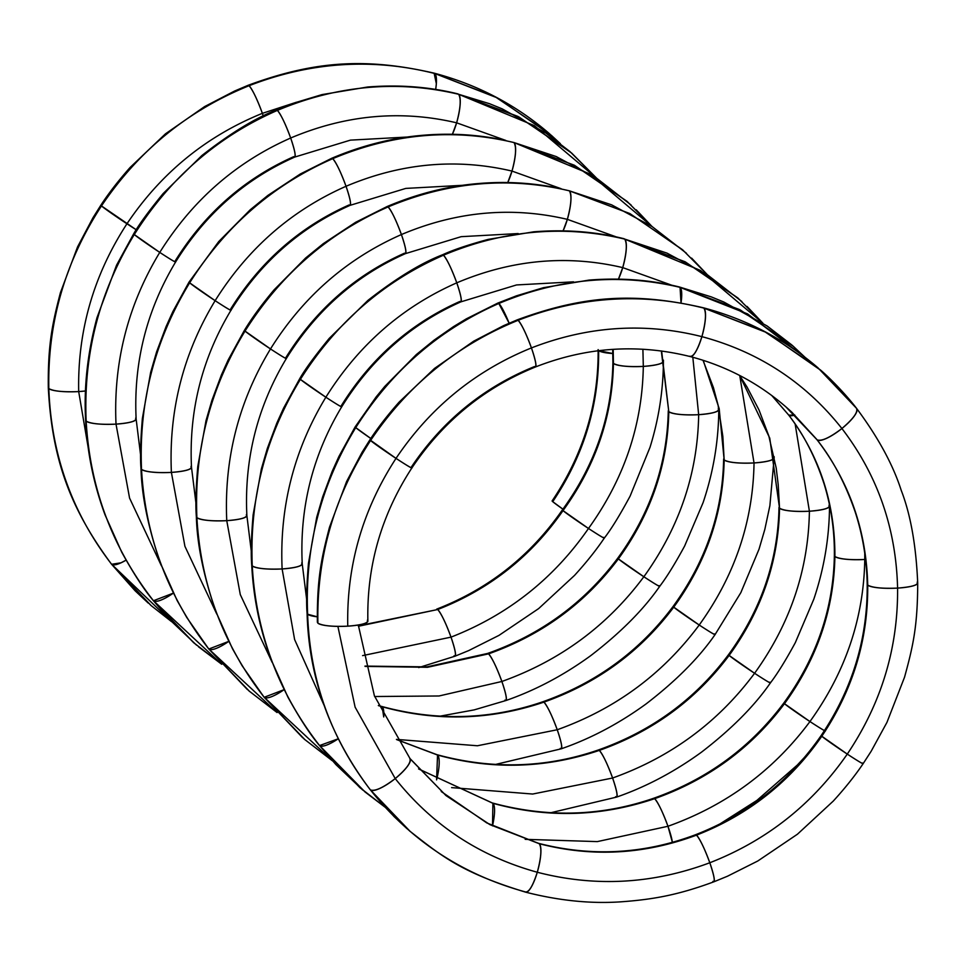 <?xml version="1.0" encoding="UTF-8"?>
<svg xmlns="http://www.w3.org/2000/svg" width="966" height="966" viewBox="0 0 966 966"><rect width="100%" height="100%" fill="white"/><g stroke="black" fill="none" stroke-linecap="round" stroke-linejoin="round"><path stroke-width="1.45" d="M358.374 625.823L437.695 609.522C441.317 613.688 445.761 622.901 451.013 637.137C507.802 614.956 553.627 578.731 588.487 528.474C600.417 536.251 605.489 539.221 603.678 537.374M362.612 655.624L451.013 637.137C455.614 650.806 456.628 657.025 454.044 655.793L455.034 656.192L468.691 650.589L498.987 635.374L538.666 608.58L574.516 575.422C590.999 557.37 600.103 544.281 604.318 538.074L604.318 538.074A25.261 0.881 -146.1 0 1 588.487 528.474A25.261 0.881 33.9 0 0 604.318 538.074C611.224 529.199 619.834 515.204 630.122 496.089L650.009 447.33C658.764 419.123 663.231 390.469 663.413 361.381L663.425 360.149M603.678 537.362C605.489 539.221 600.429 536.251 588.487 528.474C624.084 479.015 642.354 425.004 643.308 366.404L642.897 349.221L643.308 366.404A25.261 4.685 178.7 0 1 613.434 363.421L613.193 349.354L613.434 363.421C618.107 366.029 628.069 367.02 643.308 366.404C657.894 365.22 664.415 363.228 662.881 360.427C664.415 363.228 657.894 365.22 643.308 366.404C628.069 367.02 618.107 366.029 613.434 363.421C612.408 416.648 595.599 465.721 563.009 510.616A25.261 0.881 33.9 0 0 588.487 528.474A25.261 0.881 -146.1 0 1 563.009 510.616L588.487 528.474L563.009 510.616A25.261 0.881 -146.1 0 1 562.381 509.903L563.009 510.616L562.381 509.903A25.261 0.881 -146.1 0 0 563.009 510.616A25.261 0.881 33.9 0 0 588.487 528.474C553.627 578.731 507.802 614.956 451.013 637.137C507.802 614.956 553.627 578.731 588.487 528.474A25.261 0.881 33.9 0 0 603.678 537.362A25.261 0.881 -146.1 0 1 588.487 528.474A25.261 0.881 -146.1 0 1 563.009 510.616C531.228 556.368 489.46 589.345 437.695 609.522C489.46 589.345 531.228 556.368 563.009 510.616C531.228 556.368 489.46 589.345 437.695 609.522C441.317 613.688 445.761 622.901 451.013 637.137C455.614 650.806 456.628 657.025 454.044 655.793A25.261 3.26 68.7 0 0 451.013 637.137A25.261 3.26 -111.3 0 0 437.695 609.522L358.41 626.258M598.654 350.525C599.125 405.068 583.814 455.445 552.733 501.656C583.814 455.445 599.125 405.068 598.654 350.525C599.125 405.068 583.814 455.445 552.733 501.656L562.924 509.167A25.261 0.881 -146.1 0 1 552.733 501.656A25.261 0.881 -146.1 0 1 552.999 501.269A25.261 0.881 -146.1 0 0 552.733 501.656L552.105 500.943C583.295 454.636 598.63 404.186 598.123 349.595M296.538 102.203L262.366 113.336A25.261 3.26 68.7 0 1 263.271 115.98L262.366 113.336L296.538 102.203L262.366 113.336C206.265 136.121 161.129 172.938 126.944 223.786C93.545 275.153 77.461 331.084 78.693 391.58C63.454 392.196 53.504 391.206 48.831 388.598C51.174 454.394 72.1 512.958 111.621 564.277L121.016 562.816L126.087 560.147L121.016 562.816L111.621 564.277L150.877 605.392L171.55 621.621L111.621 564.277L151.396 605.839M263.271 115.98L262.366 113.336C206.265 136.121 161.129 172.938 126.944 223.786A25.261 0.881 33.9 0 0 136.23 229.763L126.944 223.786C93.545 275.153 77.461 331.084 78.693 391.58A25.261 4.685 -1.3 0 0 85.503 390.976L78.693 391.58L91.685 468.22L78.693 391.58C63.454 392.196 53.504 391.206 48.831 388.598C51.174 454.394 72.1 512.958 111.621 564.277L111.199 563.733M136.23 229.763L101.466 205.939C65.06 261.846 47.515 322.741 48.831 388.598L48.3 387.68C52.019 459.381 70.168 508.309 111.38 564.023L111.621 564.277C72.1 512.958 51.174 454.394 48.831 388.598L48.3 387.68C47.865 344.959 52.188 324.129 60.435 292.626L77.534 246.946L92.953 217.785L100.838 205.227L101.466 205.939C65.06 261.846 47.515 322.741 48.831 388.598C47.515 322.741 65.06 261.846 101.466 205.939L100.838 205.227C104.968 198.948 113.916 185.714 130.132 167.444L165.464 133.839L204.623 106.586L234.557 91.058L248.057 85.322L249.047 85.72C187.923 110.498 138.73 150.575 101.466 205.939C138.73 150.575 187.923 110.498 249.047 85.72C187.923 110.498 138.73 150.575 101.466 205.939L126.944 223.786C161.129 172.938 206.265 136.121 262.366 113.336C257.101 99.1 252.669 89.886 249.047 85.72L248.057 85.322C314.3 60.846 365.74 57.441 434.12 73.15L434.797 73.513C372.429 57.827 310.509 61.884 249.047 85.72C310.509 61.884 372.429 57.827 434.797 73.513C372.429 57.827 310.509 61.884 249.047 85.72C252.669 89.886 257.101 99.1 262.366 113.336A25.261 3.26 -111.3 0 0 249.047 85.72M548.857 133.187L560.365 143.668L551.393 135.397L496.862 97.663L434.797 73.513L436.342 83.728L435.69 89.427L436.342 83.728L434.12 73.15C477.361 84.622 515.602 104.63 548.857 133.187L495.365 96.878L434.797 73.513L497.176 97.832L551.924 135.868M85.503 390.976L78.693 391.58L91.685 468.22M598.848 350.694L612.842 353.532L598.848 350.694A25.261 4.685 178.7 0 0 612.842 353.532M612.698 349.378L612.903 362.467C611.925 415.754 595.08 464.9 562.381 509.903C530.515 555.848 488.627 588.922 436.704 609.123L437.695 609.522M370.787 438.479L355.754 427.624C320.845 484.86 304.797 547.046 307.623 614.219L307.091 613.325C306.15 602.084 306.62 585.348 308.48 563.106L316.727 517.221L322.68 496.778L332.183 471.372L338.921 456.447L355.126 426.924L355.754 427.624C320.845 484.86 304.797 547.046 307.623 614.219A25.261 4.685 -1.3 0 0 317.271 616.815L307.623 614.219L317.271 616.815A25.261 4.685 178.7 0 1 307.623 614.219A25.261 4.685 -1.3 0 0 317.271 616.815A25.261 4.685 178.7 0 1 307.623 614.219C304.797 547.046 320.845 484.86 355.754 427.624L355.126 426.924L376.172 396.893L384.794 386.412L416.346 354.558L434.012 340.201L453.477 326.653L466.349 318.84L497.816 303.082L498.818 303.481C439.192 329.575 391.508 370.956 355.754 427.624C391.508 370.956 439.192 329.575 498.818 303.481C439.192 329.575 391.508 370.956 355.754 427.624L370.787 438.479A25.261 0.881 -146.1 0 1 355.754 427.624M509.142 323.199L498.818 303.481L497.816 303.082L516.52 295.801L543.496 287.675L589.019 280.092C620.643 277.592 650.758 279.886 679.364 286.974L680.052 287.349C619.194 272.967 558.783 278.341 498.818 303.481C558.783 278.341 619.194 272.967 680.052 287.349C619.194 272.967 558.783 278.341 498.818 303.481L509.142 323.199A25.261 3.26 -111.3 0 0 498.818 303.481M681.018 302.889L680.052 287.349L679.364 286.974L711.205 296.864L723.775 301.996L767.209 326.037L791.552 344.765L739.401 309.506L680.052 287.349L747.551 313.89L805.076 357.335L793.219 346.239L740.391 310.026L680.052 287.349L681.018 302.889A25.261 6.158 -75.2 0 0 680.052 287.349M418.628 768.96L492.901 803.289C547.191 818.274 601.106 816.741 654.646 798.665L653.668 798.266C601.238 816.355 547.444 817.912 492.262 802.939L418.628 768.96L492.901 803.289C547.191 818.274 601.106 816.741 654.646 798.665C658.269 802.843 662.712 812.044 667.965 826.28L597.326 841.603L525.19 839.333L597.326 841.603L667.965 826.28C726.251 805.415 773.585 770.494 809.943 721.554C845.54 672.095 863.809 618.071 864.763 559.483L864.751 553.228L864.763 559.483L865.548 559.435L864.763 559.483L864.751 553.228M784.477 703.695L809.943 721.554A25.261 0.881 -146.1 0 1 784.477 703.695C817.055 658.788 833.863 609.727 834.902 556.501C833.863 609.727 817.055 658.788 784.477 703.695C817.055 658.788 833.863 609.727 834.902 556.501L834.37 555.547C833.38 608.834 816.536 657.979 783.837 702.982L784.477 703.695C751.186 748.143 707.909 779.791 654.646 798.665C707.909 779.791 751.186 748.143 784.477 703.695L783.837 702.982C750.461 747.624 707.076 779.381 653.668 798.266L654.646 798.665C707.909 779.791 751.186 748.143 784.477 703.695L809.943 721.554C821.885 729.33 826.944 732.3 825.145 730.441C826.944 732.3 821.885 729.33 809.943 721.554C845.54 672.095 863.809 618.071 864.763 559.483C863.809 618.071 845.54 672.095 809.943 721.554C773.585 770.494 726.251 805.415 667.965 826.28L672.384 842.34L667.965 826.28C726.251 805.415 773.585 770.494 809.943 721.554A25.261 0.881 33.9 0 0 824.445 730.61M671.938 285.272L622.732 267.618A25.261 6.158 104.8 0 1 618.457 279.114L622.732 267.618L671.938 285.272L622.732 267.618C566.994 254.541 511.678 259.613 456.773 282.833C402.17 306.922 358.543 345.055 325.868 397.219C293.966 449.89 279.379 507.126 282.12 568.938C266.882 569.554 256.932 568.563 252.259 565.955C256.099 633.056 278.534 692.924 319.553 745.559L338.172 738.821L319.553 745.559L359.823 787.556L385.06 807.178M618.457 279.114L622.732 267.618C566.994 254.541 511.678 259.613 456.773 282.833A25.261 3.26 68.7 0 1 459.804 301.489C462.388 302.72 461.374 296.502 456.773 282.833C402.17 306.922 358.543 345.055 325.868 397.219A25.261 0.881 33.9 0 0 341.058 406.106C370.654 358.446 410.248 323.574 459.804 301.489C410.248 323.574 370.654 358.446 341.058 406.106C342.87 407.966 337.798 404.995 325.868 397.219C293.966 449.89 279.379 507.126 282.12 568.938A25.261 4.685 -1.3 0 0 301.706 562.961C303.239 565.762 296.707 567.754 282.12 568.938L294.606 639.516L323.839 704.745L294.606 639.516L282.12 568.938C266.882 569.554 256.932 568.563 252.259 565.955C256.099 633.056 278.534 692.924 319.553 745.559L365.039 791.963L385.023 807.141M341.698 406.819C312.67 455.155 299.52 507.5 302.237 563.854L301.706 562.961C303.239 565.762 296.707 567.754 282.12 568.938C279.379 507.126 293.966 449.89 325.868 397.219C358.543 345.055 402.17 306.922 456.773 282.833C461.374 296.502 462.388 302.72 459.804 301.489L460.818 301.875C411.069 323.996 371.367 358.978 341.698 406.819L341.058 406.106C342.87 407.966 337.798 404.995 325.868 397.219L300.39 379.36C265.481 436.584 249.433 498.782 252.259 565.955L251.728 565.05C253.37 597.652 259.842 629.168 271.12 659.609L287.844 697.005C299.508 718.173 310.001 734.281 319.323 745.317L319.142 745.04M443.454 255.205A25.261 3.26 -111.3 0 1 456.773 282.833C451.508 268.584 447.077 259.383 443.454 255.205C383.828 281.311 336.144 322.692 300.39 379.36C265.481 436.584 249.433 498.782 252.259 565.955L251.728 565.05C250.786 553.82 251.257 537.084 253.128 514.83L261.363 468.957L267.316 448.514L276.819 423.108L283.557 408.183L299.75 378.648L300.39 379.36L299.75 378.648C305.051 369.326 314.868 355.911 329.225 338.378L367.949 300.366C396.229 278.244 421.067 263.066 442.452 254.819L443.454 255.205C383.828 281.311 336.144 322.692 300.39 379.36C336.144 322.692 383.828 281.311 443.454 255.205L442.452 254.819C453.308 249.832 468.534 244.7 488.132 239.411L533.655 231.816C565.279 229.316 595.394 231.611 624 238.711L624.688 239.085C563.83 224.692 503.419 230.077 443.454 255.205C503.419 230.077 563.83 224.692 624.688 239.085C563.83 224.692 503.419 230.077 443.454 255.205C447.077 259.383 451.508 268.584 456.773 282.833C511.678 259.613 566.994 254.541 622.732 267.618C626.68 252.826 627.345 243.311 624.688 239.085L666.987 253.116L707.547 274.899L741.888 301.585M300.39 379.36A25.261 0.881 -146.1 0 0 325.868 397.219L300.39 379.36C265.481 436.584 249.433 498.782 252.259 565.955C256.099 633.056 278.534 692.924 319.553 745.559L360.39 788.051M762.79 323.079L737.831 297.939L685.015 261.738L624.688 239.085L700.483 270.456L762.79 323.079L747.008 306.415M624.688 239.085A25.261 6.158 -75.2 0 1 622.732 267.618C626.68 252.826 627.345 243.311 624.688 239.085L685.401 261.955L738.495 298.53M396.555 739.57L437.538 755.026C491.827 770.011 545.742 768.465 599.282 750.401L598.304 749.99C545.875 768.079 492.068 769.648 436.898 754.663L396.555 739.57L437.538 755.026C491.827 770.011 545.742 768.465 599.282 750.401C602.905 754.567 607.348 763.78 612.601 778.016L532.689 794.04L451.617 787.616L532.689 794.04L612.601 778.016C670.887 757.139 718.221 722.23 754.579 673.278C790.176 623.831 808.445 569.807 809.399 511.219L795.139 424.002L809.399 511.219C823.986 510.024 830.506 508.031 828.985 505.242C830.506 508.031 823.986 510.024 809.399 511.219L795.139 424.002M739.545 375.4L747.02 387.016L759.035 410.019L768.803 435.92L776.217 468.099L778.185 484.546L779.538 508.237C778.499 561.451 761.691 610.524 729.113 655.431C761.691 610.524 778.499 561.451 779.538 508.237L779.007 507.283C778.016 560.558 761.172 609.703 728.473 654.719L729.113 655.431C695.822 699.867 652.545 731.528 599.282 750.401C652.545 731.528 695.822 699.867 729.113 655.431L728.473 654.719C695.097 699.348 651.712 731.105 598.304 749.99L599.282 750.401C652.545 731.528 695.822 699.867 729.113 655.431L754.579 673.278C766.521 681.066 771.58 684.025 769.781 682.177C771.58 684.025 766.521 681.066 754.579 673.278C790.176 623.831 808.445 569.807 809.399 511.219C808.445 569.807 790.176 623.831 754.579 673.278C718.221 722.23 670.887 757.139 612.601 778.016C617.202 791.685 618.216 797.904 615.632 796.672L616.622 797.083C639.069 789.294 668.774 775.952 701.497 752.164C731.455 729.113 754.434 706.025 770.409 682.89L769.781 682.177A25.261 0.881 33.9 0 1 754.579 673.278A25.261 0.881 -146.1 0 1 729.113 655.431C761.691 610.524 778.499 561.451 779.538 508.237L769.757 438.141L739.666 375.472L769.757 438.141L779.538 508.237C784.211 510.833 794.161 511.835 809.399 511.219A25.261 4.685 -1.3 0 0 828.985 505.242L829.516 506.184L829.516 504.952M451.617 787.616L532.689 794.04L612.601 778.016C617.202 791.685 618.216 797.904 615.632 796.672A25.261 3.26 68.7 0 0 612.601 778.016C670.887 757.139 718.221 722.23 754.579 673.278L729.113 655.431M616.574 237.008L567.356 219.354A25.261 6.158 104.8 0 1 563.093 230.838L567.356 219.354L616.574 237.008L567.356 219.354C511.63 206.277 456.314 211.349 401.409 234.557C346.806 258.647 303.167 296.779 270.492 348.943C238.59 401.615 224.015 458.862 226.756 520.662C211.518 521.29 201.556 520.288 196.895 517.679C200.735 584.792 223.17 644.66 264.189 697.283L284.089 689.664L264.189 697.283L304.423 739.268L332.425 760.81M563.093 230.838L567.356 219.354C511.63 206.277 456.314 211.349 401.409 234.557A25.261 3.26 68.7 0 1 404.44 253.213C407.024 254.444 406.01 248.226 401.409 234.557C346.806 258.647 303.167 296.779 270.492 348.943A25.261 0.881 33.9 0 0 285.695 357.843C315.29 310.183 354.872 275.31 404.44 253.213C354.872 275.31 315.29 310.183 285.695 357.843C287.494 359.69 282.434 356.732 270.492 348.943C238.59 401.615 224.015 458.862 226.756 520.662A25.261 4.685 -1.3 0 0 246.342 514.685C247.864 517.486 241.343 519.479 226.756 520.662L240.292 594.609L272.195 662.435L240.292 594.609L226.756 520.662C211.518 521.29 201.556 520.288 196.895 517.679C200.735 584.792 223.17 644.66 264.189 697.283L304.978 739.739M286.322 358.555C257.306 406.891 244.156 459.236 246.873 515.59L246.342 514.685C247.864 517.486 241.343 519.479 226.756 520.662C224.015 458.862 238.59 401.615 270.492 348.943C303.167 296.779 346.806 258.647 401.409 234.557C406.01 248.226 407.024 254.444 404.44 253.213L405.454 253.611C355.705 275.721 316.003 310.702 286.322 358.555L285.695 357.843C287.494 359.69 282.434 356.732 270.492 348.943L245.026 331.084C210.117 388.32 194.069 450.506 196.895 517.679L196.364 516.786C197.088 544.377 203.56 575.893 215.756 611.345L232.48 648.741L242.128 665.743L263.778 696.764M388.09 206.941A25.261 3.26 -111.3 0 1 401.409 234.557C396.145 220.32 391.713 211.107 388.09 206.941C328.464 233.035 280.78 274.416 245.026 331.084C210.117 388.32 194.069 450.506 196.895 517.679L196.364 516.786C195.422 505.544 195.893 488.808 197.764 466.566L205.999 420.681L211.952 400.238L221.456 374.832L228.193 359.907L244.386 330.384L245.026 331.084L244.386 330.384C252.126 317.657 262.028 304.145 274.078 289.848L305.63 258.007L323.296 243.649L355.645 222.289L387.088 206.543L388.09 206.941C328.464 233.035 280.78 274.416 245.026 331.084C280.78 274.416 328.464 233.035 388.09 206.941L387.088 206.543C417.384 193.719 447.789 186.052 478.279 183.552C503.201 181.415 527.81 182.538 552.105 186.909L569.324 190.809C508.466 176.428 448.055 181.801 388.09 206.941C448.055 181.801 508.466 176.428 569.324 190.809C508.466 176.428 448.055 181.801 388.09 206.941C391.713 211.107 396.145 220.32 401.409 234.557C456.314 211.349 511.63 206.277 567.356 219.354C571.317 204.55 571.969 195.035 569.324 190.809L611.587 204.828L652.147 226.599L686.5 253.297M245.026 331.084A25.261 0.881 -146.1 0 0 270.492 348.943L245.026 331.084C210.117 388.32 194.069 450.506 196.895 517.679C200.735 584.792 223.17 644.66 264.189 697.283L332.389 760.761M691.608 258.115L707.426 274.815L682.443 249.651L629.627 213.462L569.324 190.809L629.868 213.595L682.853 250.013M569.324 190.809A25.261 6.158 -75.2 0 1 567.356 219.354C571.317 204.55 571.969 195.035 569.324 190.809L630.025 213.667L683.107 250.242M378.358 705.47L382.174 706.75C436.463 721.735 490.378 720.201 543.918 702.125C547.541 706.303 551.972 715.504 557.237 729.753L477.421 745.764L396.434 739.388L477.421 745.764L557.237 729.753C615.523 708.875 662.845 673.966 699.215 625.014C734.812 575.555 753.082 521.531 754.035 462.943L739.775 375.738L754.035 462.943C768.622 461.76 775.143 459.768 773.621 456.966C775.143 459.768 768.622 461.76 754.035 462.943L739.775 375.738M378.443 705.663L381.534 706.4C436.704 721.373 490.511 719.815 542.94 701.727L543.918 702.125C597.181 683.252 640.446 651.603 673.737 607.155L699.215 625.014C711.157 632.79 716.217 635.761 714.405 633.901C716.217 635.761 711.157 632.79 699.215 625.014C734.812 575.555 753.082 521.531 754.035 462.943C753.082 521.531 734.812 575.555 699.215 625.014C662.845 673.966 615.523 708.875 557.237 729.753C561.838 743.422 562.852 749.64 560.268 748.409L561.246 748.807C583.706 741.019 613.41 727.688 646.133 703.888C676.091 680.849 699.058 657.749 715.045 634.614L714.405 633.901A25.261 0.881 33.9 0 1 699.215 625.014A25.261 0.881 -146.1 0 1 673.737 607.155C706.327 562.248 723.136 513.188 724.162 459.961L719.175 408.618L703.212 360.342L719.175 408.618L724.162 459.961C728.835 462.569 738.797 463.559 754.035 462.943A25.261 4.685 -1.3 0 0 773.621 456.966L774.152 457.92L774.152 456.689M396.434 739.388L477.421 745.764L557.237 729.753C561.838 743.422 562.852 749.64 560.268 748.409A25.261 3.26 68.7 0 0 557.237 729.753C615.523 708.875 662.845 673.966 699.215 625.014L673.737 607.155C706.327 562.248 723.136 513.188 724.162 459.961C728.835 462.569 738.797 463.559 754.035 462.943A25.261 4.685 178.7 0 1 724.162 459.961L719.175 408.618L703.212 360.342M561.174 188.72L511.992 171.079A25.261 6.158 104.8 0 1 507.742 182.55L511.992 171.079L561.174 188.72L511.992 171.079C456.266 158.001 400.95 163.073 346.033 186.281C291.442 210.383 247.803 248.504 215.128 300.68C183.226 353.351 168.652 410.586 171.393 472.398C156.154 473.014 146.192 472.024 141.519 469.416C145.371 536.516 167.806 596.384 208.825 649.019L228.725 641.388L208.825 649.019L249.035 690.968L277.085 712.558M507.742 182.55L511.992 171.079C456.266 158.001 400.95 163.073 346.033 186.281A25.261 3.26 68.7 0 1 349.076 204.949C351.66 206.181 350.646 199.95 346.033 186.281C291.442 210.383 247.803 248.504 215.128 300.68A25.261 0.881 33.9 0 0 230.331 309.567C259.926 261.907 299.508 227.034 349.076 204.949C299.508 227.034 259.926 261.907 230.331 309.567C232.13 311.426 227.07 308.456 215.128 300.68C183.226 353.351 168.652 410.586 171.393 472.398A25.261 4.685 -1.3 0 0 190.978 466.421C192.5 469.222 185.967 471.215 171.393 472.398L184.929 546.345L216.831 614.171L184.929 546.345L171.393 472.398C156.154 473.014 146.192 472.024 141.519 469.416C145.371 536.516 167.806 596.384 208.825 649.019L249.578 691.451M350.09 205.335C300.341 227.457 260.627 262.438 230.959 310.279L230.331 309.567C232.13 311.426 227.07 308.456 215.128 300.68L189.662 282.821C154.753 340.044 138.706 402.242 141.519 469.416L141 468.51C141.724 496.101 148.196 527.629 160.392 563.069L177.116 600.478L186.764 617.467L208.415 648.5M462.823 185.291L405.805 188.406L350.078 205.335L349.076 204.949C351.66 206.181 350.646 199.95 346.033 186.281C340.781 172.045 336.337 162.843 332.727 158.666C273.1 184.772 225.404 226.153 189.662 282.821C154.753 340.044 138.706 402.242 141.519 469.416L141 468.51C140.058 457.28 140.529 440.544 142.388 418.302L150.636 372.417L156.577 351.974L166.092 326.568L172.829 311.644L189.022 282.108L189.662 282.821L189.022 282.108L218.727 241.572L250.279 209.731L267.944 195.374L300.281 174.013L331.724 158.279L332.727 158.666C273.1 184.772 225.404 226.153 189.662 282.821C225.404 226.153 273.1 184.772 332.727 158.666L331.724 158.279C362.021 145.455 392.413 137.788 422.915 135.276C447.838 133.151 472.446 134.274 496.741 138.645L513.96 142.545C453.102 128.152 392.691 133.537 332.727 158.666C392.691 133.537 453.102 128.152 513.96 142.545C453.102 128.152 392.691 133.537 332.727 158.666C336.337 162.843 340.781 172.045 346.033 186.281C400.95 163.073 456.266 158.001 511.992 171.079C515.953 156.287 516.605 146.772 513.96 142.545L556.187 156.54L596.746 178.312L631.1 204.997M230.959 310.279C201.942 358.615 188.781 410.961 191.497 467.315L190.978 466.421C192.5 469.222 185.967 471.215 171.393 472.398C168.652 410.586 183.226 353.351 215.128 300.68L189.662 282.821C154.753 340.044 138.706 402.242 141.519 469.416C145.371 536.516 167.806 596.384 208.825 649.019L277.049 712.51M652.062 226.551L627.055 201.363L574.251 165.186L513.96 142.545L589.743 173.916L652.062 226.551L636.22 209.815M513.96 142.545A25.261 6.158 -75.2 0 1 511.992 171.079C515.953 156.287 516.605 146.772 513.96 142.545L574.492 165.319L627.465 201.725M364.979 666.093L426.936 666.878L487.576 653.451L488.555 653.861L427.503 667.301L365.063 666.395L427.503 667.301L488.555 653.861C492.177 658.039 496.609 667.24 501.873 681.477L439.047 695.979L374.663 696.522L439.047 695.979L501.873 681.477C560.159 660.599 607.481 625.69 643.851 576.75C679.448 527.291 697.718 473.268 698.672 414.68L692.815 357.263L698.672 414.68C713.258 413.484 719.779 411.492 718.257 408.703C719.779 411.492 713.258 413.484 698.672 414.68L692.815 357.263M365.063 666.395L427.503 667.301L488.555 653.861C541.817 634.988 585.082 603.327 618.373 558.891L643.851 576.75C655.793 584.527 660.853 587.485 659.041 585.638C660.853 587.485 655.793 584.527 643.851 576.75C679.448 527.291 697.718 473.268 698.672 414.68C697.718 473.268 679.448 527.291 643.851 576.75C607.481 625.69 560.159 660.599 501.873 681.477C506.474 695.146 507.488 701.364 504.904 700.133L505.882 700.543C528.342 692.755 558.046 679.424 590.769 655.624C620.727 632.573 643.694 609.486 659.681 586.35L659.041 585.638A25.261 0.881 33.9 0 1 643.851 576.75A25.261 0.881 -146.1 0 1 618.373 558.891C650.963 513.984 667.772 464.912 668.798 411.697L661.625 350.996L668.798 411.697C673.471 414.305 683.433 415.295 698.672 414.68A25.261 4.685 -1.3 0 0 718.257 408.703L718.776 409.644L718.789 408.413M374.663 696.522L439.047 695.979L501.873 681.477C506.474 695.146 507.488 701.364 504.904 700.133A25.261 3.26 68.7 0 0 501.873 681.477C560.159 660.599 607.481 625.69 643.851 576.75L618.373 558.891C650.963 513.984 667.772 464.912 668.798 411.697C673.471 414.305 683.433 415.295 698.672 414.68A25.261 4.685 178.7 0 1 668.798 411.697L661.625 350.996M505.81 140.444L456.628 122.815A25.261 6.158 104.8 0 1 452.378 134.286L456.628 122.815L505.81 140.444L456.628 122.815C400.902 109.738 345.587 114.809 290.669 138.017C236.078 162.107 192.439 200.24 159.764 252.404C127.862 305.075 113.276 362.322 116.017 424.122C100.778 424.75 90.828 423.748 86.155 421.14C90.007 488.253 112.43 548.12 153.461 600.743L173.361 593.124L153.461 600.743L193.635 642.68L221.721 664.282M452.378 134.286L456.628 122.815C400.902 109.738 345.587 114.809 290.669 138.017A25.261 3.26 68.7 0 1 293.712 156.673C296.296 157.905 295.282 151.686 290.669 138.017C236.078 162.107 192.439 200.24 159.764 252.404A25.261 0.881 33.9 0 0 174.967 261.303C204.563 213.643 244.144 178.77 293.712 156.673C244.144 178.77 204.563 213.643 174.967 261.303C176.766 263.15 171.706 260.192 159.764 252.404C127.862 305.075 113.276 362.322 116.017 424.122A25.261 4.685 -1.3 0 0 135.614 418.145C137.136 420.947 130.603 422.939 116.017 424.122L129.565 498.082L161.467 565.907L129.565 498.082L116.017 424.122C100.778 424.75 90.828 423.748 86.155 421.14C90.007 488.253 112.43 548.12 153.461 600.743L194.13 643.09M175.595 262.015C146.578 310.352 133.417 362.697 136.134 419.051L135.614 418.145C137.136 420.947 130.603 422.939 116.017 424.122C113.276 362.322 127.862 305.075 159.764 252.404C192.439 200.24 236.078 162.107 290.669 138.017C295.282 151.686 296.296 157.905 293.712 156.673L294.715 157.072C244.978 179.181 205.263 214.162 175.595 262.015L174.967 261.303C176.766 263.15 171.706 260.192 159.764 252.404L134.286 234.557C99.377 291.78 83.342 353.967 86.155 421.14L85.636 420.246C87.278 452.837 93.738 484.364 105.028 514.806L121.74 552.202C133.417 573.369 143.91 589.477 153.232 600.514L153.051 600.224M277.363 110.402A25.261 3.26 -111.3 0 1 290.669 138.017C285.417 123.781 280.973 114.568 277.363 110.402C217.736 136.496 170.04 177.877 134.286 234.557C99.377 291.78 83.342 353.967 86.155 421.14L85.636 420.246C83.752 387.04 87.544 352.819 97.011 317.609L116.536 265.227L133.658 233.844L134.286 234.557L133.658 233.844C138.959 224.51 148.776 211.083 163.121 193.574L201.858 155.55C230.137 133.441 254.964 118.25 276.348 110.003L277.363 110.402C217.736 136.496 170.04 177.877 134.286 234.557C170.04 177.877 217.736 136.496 277.363 110.402L276.348 110.003L295.053 102.722L322.028 94.596L367.551 87.012C399.175 84.513 429.29 86.807 457.908 93.895L458.596 94.27C397.738 79.888 337.327 85.262 277.363 110.402C337.327 85.262 397.738 79.888 458.596 94.27C397.738 79.888 337.327 85.262 277.363 110.402C280.973 114.568 285.417 123.781 290.669 138.017C345.587 114.809 400.902 109.738 456.628 122.815C460.589 108.011 461.241 98.496 458.596 94.27L489.605 103.736L502.175 108.856L545.621 132.873L569.976 151.59L517.873 116.391L458.596 94.27L534.379 125.652L596.698 178.275L571.655 153.063L518.863 116.91L458.596 94.27C461.241 98.496 460.589 108.011 456.628 122.815A25.261 6.158 -75.2 0 0 458.596 94.27M134.286 234.557A25.261 0.881 -146.1 0 0 159.764 252.404L134.286 234.557C99.377 291.78 83.342 353.967 86.155 421.14C90.007 488.253 112.43 548.12 153.461 600.743L221.685 664.246L198.453 646.749M642.897 349.221L643.308 366.404A25.261 4.685 -1.3 0 0 662.881 360.427L663.413 361.381M788.775 415.151C819.699 456.206 835.071 503.334 834.902 556.501C835.071 503.334 819.699 456.206 788.775 415.151L788.775 415.151A25.261 6.702 142 0 1 788.341 414.583L788.534 414.885C803.543 434.06 815.413 457.172 824.179 484.183C831.231 507.126 834.624 530.914 834.37 555.547L834.902 556.501C835.071 503.334 819.699 456.206 788.775 415.151L771.798 395.529L788.775 415.151L794.789 415.03A25.261 6.702 142 0 1 788.775 415.151L794.789 415.03M834.914 554.581A25.261 4.685 178.7 0 0 834.902 556.501C839.575 559.109 849.525 560.099 864.763 559.483A25.261 4.685 178.7 0 1 834.902 556.501C839.575 559.109 849.525 560.099 864.763 559.483A25.261 4.685 -1.3 0 0 865.548 559.435M418.58 768.9L492.901 803.289L492.503 825.87A25.261 6.158 -75.2 0 0 492.901 803.289L492.503 825.87M525.19 839.333L597.326 841.603L667.965 826.28A25.261 3.26 68.7 0 1 672.384 842.34M654.646 798.665C658.269 802.843 662.712 812.044 667.965 826.28A25.261 3.26 -111.3 0 0 654.646 798.665C601.106 816.741 547.191 818.274 492.901 803.289M252.259 565.955A25.261 4.685 178.7 0 0 282.12 568.938L294.606 639.516L323.839 704.745M779.538 508.237C784.211 510.833 794.161 511.835 809.399 511.219A25.261 4.685 178.7 0 1 779.538 508.237L769.757 438.141L739.666 375.472M396.483 739.449L437.538 755.026L436.584 779.888A25.261 6.158 -75.2 0 0 437.538 755.026L436.584 779.888M599.282 750.401C602.905 754.567 607.348 763.78 612.601 778.016A25.261 3.26 -111.3 0 0 599.282 750.401C545.742 768.465 491.827 770.011 437.538 755.026M196.895 517.679A25.261 4.685 178.7 0 0 226.756 520.662L240.292 594.609L272.195 662.435M380.821 706.363A25.261 6.158 -75.2 0 1 382.174 706.75C436.463 721.735 490.378 720.201 543.918 702.125C490.378 720.201 436.463 721.735 382.174 706.75L383.731 716.953A25.261 6.158 -75.2 0 0 382.174 706.75L383.731 716.953M543.918 702.125C547.541 706.303 551.972 715.504 557.237 729.753A25.261 3.26 -111.3 0 0 543.918 702.125C597.181 683.252 640.446 651.603 673.737 607.155C640.446 651.603 597.181 683.252 543.918 702.125L542.94 701.727C596.348 682.841 639.733 651.084 673.109 606.443L673.737 607.155L673.109 606.443C705.808 561.439 722.653 512.294 723.643 459.007L724.162 459.961C723.136 513.188 706.327 562.248 673.737 607.155M141.519 469.416A25.261 4.685 178.7 0 0 171.393 472.398L184.929 546.345L216.831 614.171M488.555 653.861C492.177 658.039 496.609 667.24 501.873 681.477A25.261 3.26 -111.3 0 0 488.555 653.861C541.817 634.988 585.082 603.327 618.373 558.891C585.082 603.327 541.817 634.988 488.555 653.861L487.576 653.451C540.984 634.565 584.37 602.808 617.745 558.179L618.373 558.891L617.745 558.179C650.444 513.163 667.277 464.018 668.279 410.731L668.798 411.697C667.772 464.912 650.963 513.984 618.373 558.891M86.155 421.14A25.261 4.685 178.7 0 0 116.017 424.122L129.565 498.082L161.467 565.907M643.308 366.404C642.354 425.004 624.084 479.015 588.487 528.474C624.084 479.015 642.354 425.004 643.308 366.404M702.994 360.27L713.439 387.644L718.064 405.068L722.822 436.27L724.162 459.961M661.312 350.948L668.798 411.697M613.434 363.421C612.408 416.648 595.599 465.721 563.009 510.616C595.599 465.721 612.408 416.648 613.434 363.421L613.193 349.354M793.678 346.637L791.552 344.765M596.698 178.275L569.976 151.59M410.176 758.829L446.05 795.622L489.979 824.662L539.257 843.704C541.902 847.931 541.25 857.446 537.289 872.25C479.643 856.347 432.285 825.121 395.227 778.584C406.758 768.767 411.601 762.005 409.753 758.298C411.601 762.005 406.758 768.767 395.227 778.584C383.031 787.821 374.76 791.589 370.413 789.898C374.76 791.589 383.031 787.821 395.227 778.584C432.285 825.121 479.643 856.347 537.289 872.25C595.201 887.223 652.714 884.071 709.805 862.759C766.593 840.577 812.418 804.352 847.279 754.096C881.366 703.333 898.138 647.993 897.583 588.101C896.098 528.257 877.526 475.067 841.905 428.518C805.523 382.572 758.853 351.95 701.896 336.651C644.66 322.258 587.847 326.013 531.433 347.917C475.332 370.702 430.196 407.519 396.012 458.379A25.261 0.881 33.9 0 0 411.214 467.266C442.319 420.922 483.398 387.354 534.464 366.573C483.398 387.354 442.319 420.922 411.214 467.266C413.013 469.126 407.954 466.155 396.012 458.379C362.612 509.746 346.528 565.665 347.76 626.161C332.521 626.789 322.572 625.787 317.899 623.179L317.367 622.261C316.969 578.175 321.509 557.925 329.503 527.207L346.601 481.527L362.021 452.378L369.906 439.808L370.546 440.52C334.127 496.439 316.582 557.322 317.899 623.179A25.261 4.685 -1.3 0 0 347.76 626.161A25.261 4.685 178.7 0 1 317.899 623.179C316.582 557.322 334.127 496.439 370.546 440.52C334.127 496.439 316.582 557.322 317.899 623.179M441.257 791.528L486.876 822.972L539.257 843.704C592.037 857.373 644.455 854.524 696.486 835.143C748.239 814.966 790.019 781.989 821.8 736.237C852.881 690.026 868.192 639.649 867.722 585.118C866.393 530.636 849.512 482.203 817.091 439.832C821.438 441.534 829.709 437.755 841.905 428.518C805.523 382.572 758.853 351.95 701.896 336.651A25.261 6.158 104.8 0 1 689.652 356.225C693.202 357.396 697.283 350.875 701.896 336.651C644.66 322.258 587.847 326.013 531.433 347.917C536.033 361.586 537.048 367.805 534.464 366.573C537.048 367.805 536.033 361.586 531.433 347.917A25.261 3.26 68.7 0 1 534.464 366.573L535.466 366.971C484.232 387.777 443.02 421.442 411.842 467.979L411.214 467.266C413.013 469.126 407.954 466.155 396.012 458.379L369.906 439.808C374.035 433.541 382.983 420.307 399.2 402.037L434.531 368.42L473.702 341.179L503.624 325.639L517.124 319.903L518.114 320.301C456.99 345.091 407.797 385.156 370.546 440.52C407.797 385.156 456.99 345.091 518.114 320.301C456.99 345.091 407.797 385.156 370.546 440.52L396.012 458.379C362.612 509.746 346.528 565.665 347.76 626.161C346.528 565.665 362.612 509.746 396.012 458.379C430.196 407.519 475.332 370.702 531.433 347.917C526.18 333.681 521.737 324.479 518.114 320.301L517.124 319.903C583.367 295.439 634.819 292.022 703.188 307.743L703.864 308.106C641.496 292.408 579.588 296.477 518.114 320.301C579.588 296.477 641.496 292.408 703.864 308.106C641.496 292.408 579.588 296.477 518.114 320.301C521.737 324.479 526.18 333.681 531.433 347.917C475.332 370.702 430.196 407.519 396.012 458.379A25.261 0.881 -146.1 0 1 370.546 440.52A25.261 0.881 33.9 0 1 370.799 440.122M367.346 620.184A25.261 4.685 178.7 0 1 347.76 626.161C362.347 624.978 368.879 622.985 367.346 620.184A25.261 4.685 178.7 0 1 347.76 626.161M816.668 439.288L791.939 412.313C762.862 385.362 728.98 366.778 690.316 356.587L689.652 356.225C693.202 357.396 697.283 350.875 701.896 336.651C705.856 321.847 706.508 312.332 703.864 308.106L703.188 307.743C746.44 319.203 784.682 339.223 817.924 367.768L764.432 331.459L703.864 308.106L766.243 332.413L821.003 370.461M445.519 795.175L489.665 824.505L538.593 843.342C591.615 856.987 643.911 854.113 695.508 834.745C747.418 814.543 789.307 781.47 821.172 735.524C852.386 689.108 867.734 638.659 867.19 584.188L867.722 585.118C872.395 587.726 882.344 588.717 897.583 588.101C896.098 528.257 877.526 475.067 841.905 428.518C853.437 418.701 858.291 411.951 856.444 408.244L820.472 369.99L765.929 332.244L703.864 308.106C706.508 312.332 705.856 321.847 701.896 336.651C758.853 351.95 805.523 382.572 841.905 428.518C853.437 418.701 858.291 411.951 856.444 408.244L817.924 367.768M897.583 588.101C912.17 586.917 918.702 584.925 917.169 582.124C918.702 584.925 912.17 586.917 897.583 588.101C898.138 647.993 881.366 703.333 847.279 754.096C859.209 761.884 864.28 764.843 862.469 762.995C864.28 764.843 859.209 761.884 847.279 754.096C881.366 703.333 898.138 647.993 897.583 588.101A25.261 4.685 -1.3 0 0 917.169 582.124L917.7 583.053C916.094 545.464 910.612 514.588 901.254 490.438C892.982 464.646 878.118 437.32 856.673 408.497L856.444 408.244A25.261 6.702 -38 0 1 841.905 428.518C877.526 475.067 896.098 528.257 897.583 588.101A25.261 4.685 178.7 0 1 867.722 585.118C872.395 587.726 882.344 588.717 897.583 588.101M337.895 626.403L355.114 707.16L395.227 778.584L355.114 707.16L337.895 626.403L355.114 707.16L395.227 778.584C432.285 825.121 479.643 856.347 537.289 872.25C595.201 887.223 652.714 884.071 709.805 862.759A25.261 3.26 -111.3 0 0 696.486 835.143C748.239 814.966 790.019 781.989 821.8 736.237L821.172 735.524L821.8 736.237C790.019 781.989 748.239 814.966 696.486 835.143C644.455 854.524 592.037 857.373 539.257 843.704C592.037 857.373 644.455 854.524 696.486 835.143L695.508 834.745L696.486 835.143C700.108 839.321 704.552 848.522 709.805 862.759C714.405 876.428 715.42 882.646 712.848 881.415L713.838 881.825L727.483 876.222L757.779 861.008L797.457 834.201L833.308 801.043C849.778 782.991 858.895 769.914 863.109 763.708L862.469 762.995A25.261 0.881 33.9 0 1 847.279 754.096C812.418 804.352 766.593 840.577 709.805 862.759C714.405 876.428 715.42 882.646 712.848 881.415A25.261 3.26 68.7 0 0 709.805 862.759C766.593 840.577 812.418 804.352 847.279 754.096A25.261 0.881 -146.1 0 1 821.8 736.237L847.279 754.096L821.8 736.237C852.881 690.026 868.192 639.649 867.722 585.118C866.393 530.636 849.512 482.203 817.091 439.832C821.438 441.534 829.709 437.755 841.905 428.518A25.261 6.702 142 0 1 817.091 439.832L791.444 411.854M696.486 835.143C700.108 839.321 704.552 848.522 709.805 862.759C652.714 884.071 595.201 887.223 537.289 872.25A25.261 6.158 -75.2 0 0 539.257 843.704C541.902 847.931 541.25 857.446 537.289 872.25C532.677 886.474 528.595 892.995 525.045 891.823C462.291 874.532 410.743 840.565 370.413 789.898L409.669 831.014C441.353 855.804 460.734 872.431 525.697 892.186L525.045 891.823C528.595 892.995 532.677 886.474 537.289 872.25A25.261 6.158 104.8 0 1 525.045 891.823M446.05 795.622L409.753 758.298A25.261 6.702 -38 0 1 395.227 778.584A25.261 6.702 142 0 1 370.413 789.898L370.413 789.898C330.891 738.579 309.953 680.016 307.623 614.219C309.953 680.016 330.891 738.579 370.413 789.898L410.188 831.46M867.722 585.118L867.19 584.188C866.743 559.193 862.723 535.031 855.103 511.702C845.262 483.205 832.511 459.164 816.85 439.578L817.091 439.832C849.512 482.203 866.393 530.636 867.722 585.118C868.192 639.649 852.881 690.026 821.8 736.237M369.99 789.355L370.171 789.645C329.829 736.152 308.806 677.371 307.091 613.301L307.623 614.219C309.953 680.016 330.891 738.579 370.413 789.898M48.831 388.598A25.261 4.685 178.7 0 0 78.693 391.58C77.461 331.084 93.545 275.153 126.944 223.786A25.261 0.881 -146.1 0 1 101.466 205.939M562.924 509.167A25.261 0.881 -146.1 0 1 552.733 501.656M126.087 560.147A25.261 6.702 142 0 1 111.621 564.277M435.69 89.427A25.261 6.158 -75.2 0 0 434.797 73.513M189.662 282.821A25.261 0.881 -146.1 0 0 215.128 300.68C247.803 248.504 291.442 210.383 346.033 186.281A25.261 3.26 -111.3 0 0 332.727 158.666M338.172 738.821A25.261 6.702 142 0 1 319.553 745.559M284.089 689.664A25.261 6.702 142 0 1 264.189 697.283M228.725 641.388A25.261 6.702 142 0 1 208.825 649.019M173.361 593.124A25.261 6.702 142 0 1 153.461 600.743M518.114 320.301A25.261 3.26 -111.3 0 1 531.433 347.917C587.847 326.013 644.66 322.258 701.896 336.651A25.261 6.158 -75.2 0 0 703.864 308.106M539.257 843.704L489.629 824.481L445.447 795.115M418.725 667.591L455.034 656.192M560.377 143.68L551.393 135.397M148.257 603.11L135.143 590.818L111.38 564.023M805.101 357.36L793.219 346.239M719.489 824.227L756.873 800.428L797.276 765.084L805.209 756.583M762.862 323.127L737.831 297.939M770.409 682.89C777.461 673.676 785.781 660.237 795.344 642.595L813.795 599.246C824.058 568.805 829.299 537.784 829.516 506.184M550.886 812.72L616.622 797.083M707.498 274.863L682.443 249.651M715.045 634.614L740.85 592.629L759.022 549.207L764.818 529.428L769.89 505.629L774.152 457.92M495.522 764.444L561.246 748.807M652.135 226.587L627.055 201.363M659.681 586.35C666.733 577.137 675.041 563.697 684.616 546.056L703.067 502.706C713.331 472.265 718.571 441.245 718.776 409.644M440.037 716.168L474.221 709.877L505.882 700.543M596.771 178.324L571.655 153.063M302.237 563.854L306.717 599.958M573.562 281.831L516.532 284.946L460.818 301.875M246.873 515.578L251.353 551.707M518.187 233.555L461.168 236.67L405.454 253.611M191.497 467.315L195.989 503.443M136.134 419.039L140.613 455.167M407.459 137.027L350.429 140.13L294.715 157.072M788.534 414.885L771.737 395.48M362.757 790.067L335.963 764.649L319.323 745.317M302.696 737.758L263.959 697.054M247.308 689.47L208.596 648.778M196.593 645.191L169.811 619.774L153.232 600.514M411.842 467.979C381.304 515.011 366.657 566.052 367.877 621.114M856.673 408.497C844.079 392.087 827.669 376.076 820.472 369.99M863.109 763.708L871.151 751.282L886.921 722.435L904.538 677.214C912.87 646.785 917.628 626.729 917.7 583.053M525.709 892.186C558.843 900.614 590.359 903.85 620.244 901.87C652.702 899.551 677.685 895.168 713.826 881.825M690.328 356.599C637.995 343.546 586.374 347.011 535.466 366.971L535.466 366.971M409.995 758.552L374.41 695.87L358.301 625.014M816.85 439.578L785.793 406.771M407.048 828.731L393.935 816.439L370.171 789.645"/></g></svg>
